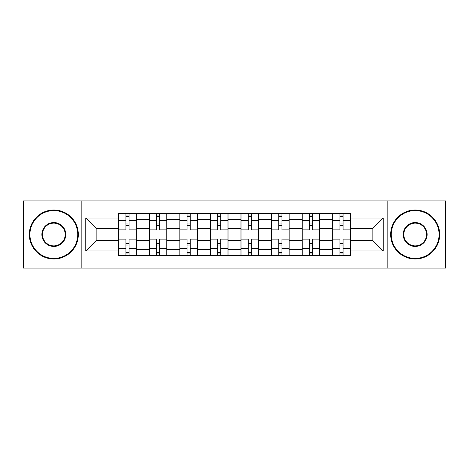 <?xml version="1.0" encoding="UTF-8"?>
<svg xmlns="http://www.w3.org/2000/svg" width="469" height="469" viewBox="0 0 469 469"><rect width="100%" height="100%" fill="white"/><g stroke="black" fill="none" stroke-linecap="round" stroke-linejoin="round"><path stroke-width="0.7" d="M387.154 268.11L445.55 268.11L445.55 200.89L23.45 200.89L23.45 268.11L387.154 268.11L387.154 200.89M149.259 255.564L149.259 219.41L136.321 219.41L136.321 255.564M136.321 219.41L136.321 213.436M149.259 219.41L149.259 213.436M166.894 213.436L166.894 255.564M179.826 255.564L179.826 213.436M197.461 213.436L197.461 255.564M210.399 255.564L210.399 213.436M228.034 213.436L228.034 255.564M240.966 255.564L240.966 213.436M258.601 213.436L258.601 255.564M271.539 255.564L271.539 213.436M289.174 213.436L289.174 255.564M302.106 255.564L302.106 213.436M319.741 213.436L319.741 255.564M332.679 255.564L332.679 213.436M332.679 240.574L319.741 240.574M302.106 240.574L289.174 240.574M271.539 240.574L258.601 240.574M240.966 240.574L228.034 240.574M210.399 240.574L197.461 240.574M179.826 240.574L166.894 240.574M149.259 240.574L136.321 240.574M332.679 228.426L319.741 228.426M302.106 228.426L289.174 228.426M271.539 228.426L258.601 228.426M240.966 228.426L228.034 228.426M210.399 228.426L197.461 228.426M179.826 228.426L166.894 228.426M149.259 228.426L136.321 228.426M96.151 240.574L118.686 240.574L118.686 228.426L96.151 228.426L96.151 240.574L85.768 250.962L85.768 218.038L118.686 218.038L118.686 228.426M350.314 228.426L350.314 240.574L372.849 240.574L372.849 228.426L350.314 228.426L350.314 213.436L118.686 213.436L118.686 218.038M350.314 218.038L383.232 218.038L383.232 250.962L350.314 250.962L350.314 240.574M118.686 240.574L118.686 255.564L350.314 255.564L350.314 250.962M118.686 250.962L85.768 250.962M81.846 268.11L81.846 200.89M129.075 252.627L125.938 252.627M125.938 216.373L129.075 216.373M159.642 252.627L156.505 252.627M156.505 216.373L159.642 216.373M190.215 252.627L187.078 252.627M187.078 216.373L190.215 216.373M220.782 252.627L217.645 252.627M217.645 216.373L220.782 216.373M251.355 252.627L248.218 252.627M248.218 216.373L251.355 216.373M281.922 252.627L278.785 252.627M278.785 216.373L281.922 216.373M312.495 252.627L309.358 252.627M309.358 216.373L312.495 216.373M343.062 252.627L339.925 252.627M339.925 216.373L343.062 216.373M85.768 218.038L96.151 228.426M372.849 240.574L383.232 250.962M372.849 228.426L383.232 218.038M136.227 255.564L136.227 229.892L129.075 229.892L129.075 213.436M125.938 213.436L125.938 229.892L118.786 229.892L118.786 213.436M136.227 229.892L136.227 213.436M118.786 255.564L118.786 239.108L125.938 239.108L125.938 255.564M129.075 255.564L129.075 239.108L136.227 239.108M125.938 225.583L129.075 225.583M118.786 239.108L118.786 229.892M129.075 243.417L125.938 243.417M129.075 253.02L125.938 253.02M125.938 245.961L129.075 245.961M129.075 223.039L125.938 223.039M125.938 215.98L129.075 215.98M166.794 255.564L166.794 229.892L159.642 229.892L159.642 213.436M156.505 213.436L156.505 229.892L149.353 229.892L149.353 213.436M166.794 229.892L166.794 213.436M149.353 255.564L149.353 239.108L156.505 239.108L156.505 255.564M159.642 255.564L159.642 239.108L166.794 239.108M156.505 225.583L159.642 225.583M149.353 239.108L149.353 229.892M159.642 243.417L156.505 243.417M159.642 253.02L156.505 253.02M156.505 245.961L159.642 245.961M159.642 223.039L156.505 223.039M156.505 215.98L159.642 215.98M197.367 255.564L197.367 229.892L190.215 229.892L190.215 213.436M187.078 213.436L187.078 229.892L179.926 229.892L179.926 213.436M197.367 229.892L197.367 213.436M179.926 255.564L179.926 239.108L187.078 239.108L187.078 255.564M190.215 255.564L190.215 239.108L197.367 239.108M187.078 225.583L190.215 225.583M179.926 239.108L179.926 229.892M190.215 243.417L187.078 243.417M190.215 253.02L187.078 253.02M187.078 245.961L190.215 245.961M190.215 223.039L187.078 223.039M187.078 215.98L190.215 215.98M227.934 255.564L227.934 229.892L220.782 229.892L220.782 213.436M217.645 213.436L217.645 229.892L210.493 229.892L210.493 213.436M227.934 229.892L227.934 213.436M210.493 255.564L210.493 239.108L217.645 239.108L217.645 255.564M220.782 255.564L220.782 239.108L227.934 239.108M217.645 225.583L220.782 225.583M210.493 239.108L210.493 229.892M220.782 243.417L217.645 243.417M220.782 253.02L217.645 253.02M217.645 245.961L220.782 245.961M220.782 223.039L217.645 223.039M217.645 215.98L220.782 215.98M258.507 255.564L258.507 229.892L251.355 229.892L251.355 213.436M248.218 213.436L248.218 229.892L241.066 229.892L241.066 213.436M258.507 229.892L258.507 213.436M241.066 255.564L241.066 239.108L248.218 239.108L248.218 255.564M251.355 255.564L251.355 239.108L258.507 239.108M248.218 225.583L251.355 225.583M241.066 239.108L241.066 229.892M251.355 243.417L248.218 243.417M251.355 253.02L248.218 253.02M248.218 245.961L251.355 245.961M251.355 223.039L248.218 223.039M248.218 215.98L251.355 215.98M289.074 255.564L289.074 229.892L281.922 229.892L281.922 213.436M278.785 213.436L278.785 229.892L271.633 229.892L271.633 213.436M289.074 229.892L289.074 213.436M271.633 255.564L271.633 239.108L278.785 239.108L278.785 255.564M281.922 255.564L281.922 239.108L289.074 239.108M278.785 225.583L281.922 225.583M271.633 239.108L271.633 229.892M281.922 243.417L278.785 243.417M281.922 253.02L278.785 253.02M278.785 245.961L281.922 245.961M281.922 223.039L278.785 223.039M278.785 215.98L281.922 215.98M53.824 258.407A23.907 23.907 0 0 0 77.731 234.5A23.907 23.907 0 0 0 53.824 210.593A23.907 23.907 0 0 0 29.916 234.5A23.907 23.907 0 0 0 53.824 258.407M53.824 210.006A24.494 24.494 0 0 1 78.317 234.5A24.494 24.494 0 0 1 53.824 258.994A24.494 24.494 0 0 1 29.33 234.5A24.494 24.494 0 0 1 53.824 210.006M53.824 246.454A11.954 11.954 0 0 1 41.87 234.5A11.954 11.954 0 0 1 53.824 222.546A11.954 11.954 0 0 1 65.777 234.5A11.954 11.954 0 0 1 53.824 246.454M53.824 223.133A11.367 11.367 0 0 0 42.456 234.5A11.367 11.367 0 0 0 53.824 245.867A11.367 11.367 0 0 0 65.191 234.5A11.367 11.367 0 0 0 53.824 223.133M415.176 258.407A23.907 23.907 0 0 0 439.084 234.5A23.907 23.907 0 0 0 415.176 210.593A23.907 23.907 0 0 0 391.269 234.5A23.907 23.907 0 0 0 415.176 258.407M415.176 210.006A24.494 24.494 0 0 1 439.67 234.5A24.494 24.494 0 0 1 415.176 258.994A24.494 24.494 0 0 1 390.683 234.5A24.494 24.494 0 0 1 415.176 210.006M415.176 246.454A11.954 11.954 0 0 1 403.223 234.5A11.954 11.954 0 0 1 415.176 222.546A11.954 11.954 0 0 1 427.13 234.5A11.954 11.954 0 0 1 415.176 246.454M415.176 223.133A11.367 11.367 0 0 0 403.809 234.5A11.367 11.367 0 0 0 415.176 245.867A11.367 11.367 0 0 0 426.544 234.5A11.367 11.367 0 0 0 415.176 223.133M319.647 255.564L319.647 229.892L312.495 229.892L312.495 213.436M309.358 213.436L309.358 229.892L302.206 229.892L302.206 213.436M319.647 229.892L319.647 213.436M302.206 255.564L302.206 239.108L309.358 239.108L309.358 255.564M312.495 255.564L312.495 239.108L319.647 239.108M309.358 225.583L312.495 225.583M302.206 239.108L302.206 229.892M312.495 243.417L309.358 243.417M312.495 253.02L309.358 253.02M309.358 245.961L312.495 245.961M312.495 223.039L309.358 223.039M309.358 215.98L312.495 215.98M350.214 255.564L350.214 229.892L343.062 229.892L343.062 213.436M339.925 213.436L339.925 229.892L332.773 229.892L332.773 213.436M350.214 229.892L350.214 213.436M332.773 255.564L332.773 239.108L339.925 239.108L339.925 255.564M343.062 255.564L343.062 239.108L350.214 239.108M339.925 225.583L343.062 225.583M332.773 239.108L332.773 229.892M343.062 243.417L339.925 243.417M343.062 253.02L339.925 253.02M339.925 245.961L343.062 245.961M343.062 223.039L339.925 223.039M339.925 215.98L343.062 215.98M302.106 219.41L289.174 219.41M271.539 219.41L258.601 219.41M240.966 219.41L228.034 219.41M210.399 219.41L197.461 219.41M179.826 219.41L166.894 219.41M332.679 219.41L319.741 219.41M302.106 249.59L289.174 249.59M271.539 249.59L258.601 249.59M240.966 249.59L228.034 249.59M210.399 249.59L197.461 249.59M179.826 249.59L166.894 249.59M149.259 249.59L136.321 249.59M332.679 249.59L319.741 249.59M136.227 220.196L129.075 220.196M125.938 220.196L118.786 220.196M125.938 220.453L118.786 220.453M125.938 248.547L118.786 248.547M125.938 248.805L118.786 248.805M136.227 248.805L129.075 248.805M136.227 220.453L129.075 220.453M136.227 248.547L129.075 248.547M166.794 220.196L159.642 220.196M156.505 220.196L149.353 220.196M156.505 220.453L149.353 220.453M156.505 248.547L149.353 248.547M156.505 248.805L149.353 248.805M166.794 248.805L159.642 248.805M166.794 220.453L159.642 220.453M166.794 248.547L159.642 248.547M197.367 220.196L190.215 220.196M187.078 220.196L179.926 220.196M187.078 220.453L179.926 220.453M187.078 248.547L179.926 248.547M187.078 248.805L179.926 248.805M197.367 248.805L190.215 248.805M197.367 220.453L190.215 220.453M197.367 248.547L190.215 248.547M227.934 220.196L220.782 220.196M217.645 220.196L210.493 220.196M217.645 220.453L210.493 220.453M217.645 248.547L210.493 248.547M217.645 248.805L210.493 248.805M227.934 248.805L220.782 248.805M227.934 220.453L220.782 220.453M227.934 248.547L220.782 248.547M258.507 220.196L251.355 220.196M248.218 220.196L241.066 220.196M248.218 220.453L241.066 220.453M248.218 248.547L241.066 248.547M248.218 248.805L241.066 248.805M258.507 248.805L251.355 248.805M258.507 220.453L251.355 220.453M258.507 248.547L251.355 248.547M289.074 220.196L281.922 220.196M278.785 220.196L271.633 220.196M278.785 220.453L271.633 220.453M278.785 248.547L271.633 248.547M278.785 248.805L271.633 248.805M289.074 248.805L281.922 248.805M289.074 220.453L281.922 220.453M289.074 248.547L281.922 248.547M319.647 220.196L312.495 220.196M309.358 220.196L302.206 220.196M309.358 220.453L302.206 220.453M309.358 248.547L302.206 248.547M309.358 248.805L302.206 248.805M319.647 248.805L312.495 248.805M319.647 220.453L312.495 220.453M319.647 248.547L312.495 248.547M350.214 220.196L343.062 220.196M339.925 220.196L332.773 220.196M339.925 220.453L332.773 220.453M339.925 248.547L332.773 248.547M339.925 248.805L332.773 248.805M350.214 248.805L343.062 248.805M350.214 220.453L343.062 220.453M350.214 248.547L343.062 248.547"/></g></svg>
